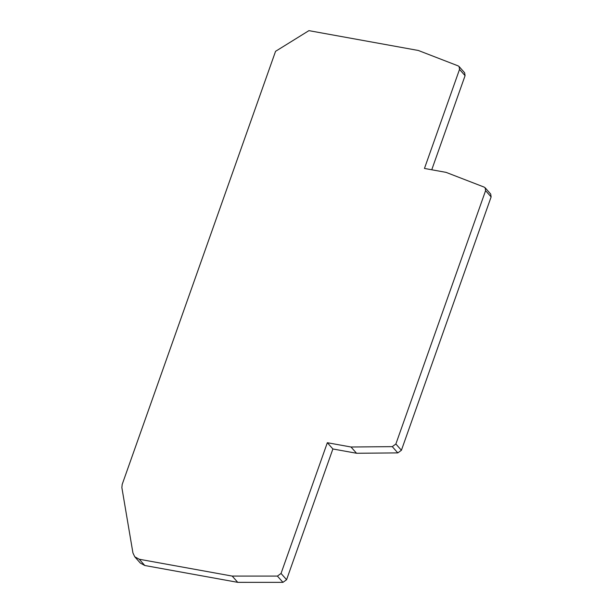 <?xml version="1.0" encoding="UTF-8"?>
<svg xmlns="http://www.w3.org/2000/svg" width="613" height="613" viewBox="0 0 613 613"><rect width="100%" height="100%" fill="white"/><g stroke="black" fill="none" stroke-linecap="round" stroke-linejoin="round"><path stroke-width="0.92" d="M134.745 556.773L132.937 552.941L121.872 487.634L122.179 484.446L275.559 51.323L308.914 30.65L418.327 50.473L458.095 65.859L459.083 66.533L459.528 69.407L424.457 168.452L446.065 172.368L484.155 187.103L485.136 187.785L485.588 190.651L395.868 444.004L392.274 446.639L351.004 447L327.334 442.716L281.038 573.462L277.413 576.09L232.197 576.082L139.243 559.248L144.791 565.5L140.293 563.033L134.745 556.773L139.243 559.248M459.083 66.533L464.631 72.794L465.075 75.66L431.751 169.778M485.136 187.785L490.684 194.037L491.128 196.911L401.415 450.264L397.822 452.9L356.551 453.26L332.882 448.977L286.585 579.714L282.961 582.35L237.744 582.342L144.791 565.5M237.744 582.342L232.197 576.082M332.882 448.977L327.334 442.716M356.551 453.26L351.004 447M491.128 196.911L485.588 190.651M395.868 444.004L401.415 450.264M465.075 75.66L459.528 69.407M282.961 582.35L277.413 576.09M286.585 579.714L281.038 573.462M397.822 452.9L392.274 446.639"/></g></svg>

